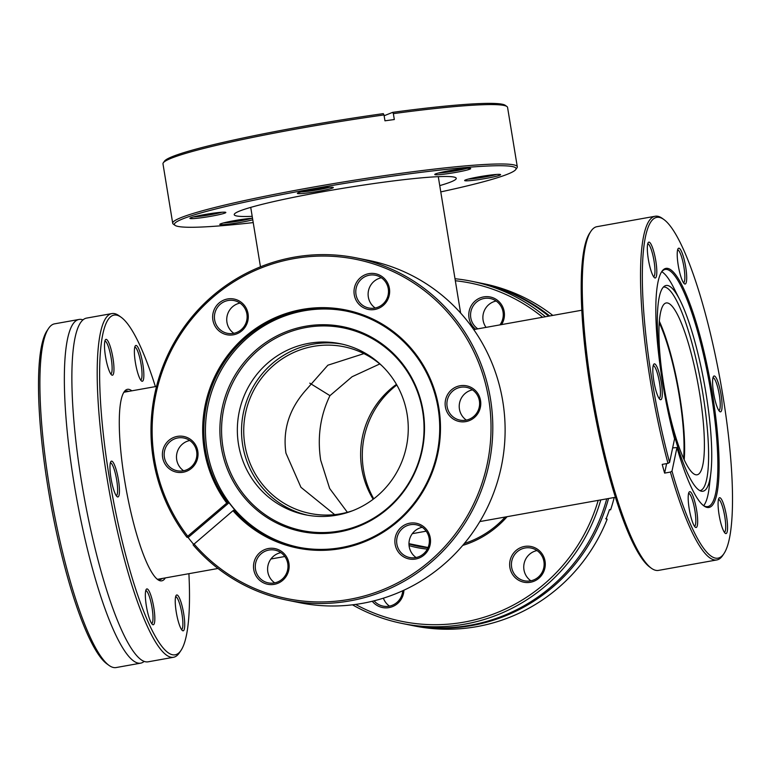 <?xml version="1.0" encoding="UTF-8"?>
<svg xmlns="http://www.w3.org/2000/svg" width="771" height="771" viewBox="0 0 771 771"><rect width="100%" height="100%" fill="white"/><g stroke="black" fill="none" stroke-linecap="round" stroke-linejoin="round"><path stroke-width="1.16" d="M334.691 514.633L300.95 487.311L285.945 453.136C282.62 430.122 289.106 409.305 305.393 390.675L327.868 365.203L363.922 353.619M352.8 510.653A85.051 83.181 101.5 0 1 310.087 513.447A85.051 83.181 101.5 0 1 244.86 444.809A85.051 83.181 101.5 0 1 343.866 346.738A85.051 83.181 101.5 0 1 382.127 365.946M379.795 363.941L352.068 376.749L329.949 395.648C320.293 415.627 317.199 437.128 320.678 460.171L329.651 488.467L347.364 512.301M373.174 499.261A85.051 83.181 101.5 0 1 361.763 468.498A85.051 83.181 101.5 0 1 396.458 384.363M428.098 547.487A95.026 92.944 101.5 0 1 425.023 546.918L408.967 543.671M659.263 322.818A85.051 16.519 -100.2 0 1 683.588 458.591M329.949 395.648L309.778 383.158M548.73 316.149A174.593 170.757 -78.5 0 0 476.786 282.311L471.438 281.222A174.593 170.757 101.5 0 1 545.425 316.736M600.792 499.897A174.593 170.757 101.5 0 1 402.086 623.45L407.445 624.539A174.593 170.757 -78.5 0 0 606.748 498.837M608.512 498.519A174.593 170.757 101.5 0 1 409.035 624.857A174.593 170.757 101.5 0 1 408.235 624.703M373.752 498.827A87.296 85.379 101.5 0 1 363.469 469.664A87.296 85.379 101.5 0 1 396.814 384.989M507.106 516.686A97.271 95.141 101.5 0 1 462.745 545.405M427.336 549.087A97.271 95.141 101.5 0 1 409.064 545.608M408.967 543.989A95.777 93.677 -78.5 0 0 417.641 546.186A95.777 93.677 -78.5 0 0 428.011 547.68M464.344 543.497A95.777 93.677 -78.5 0 0 505.188 517.033M413.564 544.596A95.777 93.677 -78.5 0 0 421.274 546.851M389.509 606.122A16.711 16.345 101.5 0 1 383.389 598.18M403.917 590.22A18.205 17.81 101.5 0 1 372.268 601.284M374.08 600.831A16.711 16.345 -78.5 0 0 402.732 590.759M530.872 580.794A16.711 16.345 101.5 0 1 537.002 550.561M545.049 561.221A18.205 17.81 101.5 0 1 530.409 582.278A18.205 17.81 101.5 0 1 509.891 567.514A18.205 17.81 101.5 0 1 524.54 546.446A18.205 17.81 101.5 0 1 545.049 561.221M511.645 567.321A16.711 16.345 -78.5 0 0 524.453 580.804A16.711 16.345 -78.5 0 0 543.912 561.539A16.711 16.345 -78.5 0 0 531.094 548.046A16.711 16.345 -78.5 0 0 511.645 567.321M486.048 327.376A16.711 16.345 101.5 0 1 496.138 301.018M475.62 329.246A18.205 17.81 101.5 0 1 483.677 296.902A18.205 17.81 101.5 0 1 501.555 324.601M499.926 324.89A16.711 16.345 -78.5 0 0 490.231 298.512A16.711 16.345 -78.5 0 0 477.827 328.851M542.611 317.247A172.598 168.81 -78.5 0 0 455.333 280.74M455.006 278.736A174.593 170.757 101.5 0 1 471.438 281.222M552.826 315.416A174.593 170.757 -78.5 0 0 483.552 283.68L478.377 282.629A174.593 170.757 101.5 0 1 549.704 315.975M409.035 624.857L414.21 625.907A174.593 170.757 -78.5 0 0 607.172 519.201L606.045 518.979A174.593 170.757 101.5 0 0 609.476 509.612L610.593 509.843A174.593 170.757 -78.5 0 0 614.227 497.497M477.586 282.475A174.593 170.757 101.5 0 1 478.377 282.629M402.086 623.45A174.593 170.757 101.5 0 1 352.482 604.83M355.595 604.435A172.598 168.81 -78.5 0 0 598.2 500.369M607.172 519.201L605.746 518.604M111.891 313.575L86.554 318.105A174.593 33.914 79.8 0 0 81.668 321.208A174.593 33.914 79.8 0 0 81.697 482.742A174.593 33.914 79.8 0 0 142.471 660.612A174.593 33.914 79.8 0 0 148.128 661.817L173.465 657.287A174.593 33.914 -100.2 0 1 107.034 478.203A174.593 33.914 -100.2 0 1 111.891 313.575A174.593 33.914 -100.2 0 1 119.11 315.792L121.307 317.382A172.598 33.529 79.8 0 0 109.366 477.943A172.598 33.529 79.8 0 0 180.973 650.445A172.598 33.529 79.8 0 0 188.905 573.682M144.177 661.402A174.593 33.914 -100.2 0 1 140.621 663.166A174.593 33.914 -100.2 0 1 74.189 484.092A174.593 33.914 -100.2 0 1 79.047 319.454A174.593 33.914 -100.2 0 1 82.998 319.869M165.331 577.913A97.271 18.89 -100.2 0 1 157.737 579.599A97.271 18.89 -100.2 0 1 124.748 481.056A97.271 18.89 -100.2 0 1 124.112 391.89A97.271 18.89 -100.2 0 1 131.822 390.83M156.899 578.925A95.777 18.6 79.8 0 0 160.05 579.619A95.777 18.6 79.8 0 0 162.199 578.472M153.805 607.577A18.205 3.537 -100.2 0 1 152.552 624.52A18.205 3.537 -100.2 0 1 146.374 606.073A18.205 3.537 -100.2 0 1 146.249 589.381A18.205 3.537 -100.2 0 1 153.805 607.577M151.656 623.517A16.711 3.248 79.8 0 0 152.06 607.779A16.711 3.248 79.8 0 0 145.758 590.625M183.7 613.639A18.205 3.537 -100.2 0 1 182.438 630.572A18.205 3.537 -100.2 0 1 176.26 612.126A18.205 3.537 -100.2 0 1 176.145 595.434A18.205 3.537 -100.2 0 1 183.7 613.639M181.542 629.579A16.711 3.248 79.8 0 0 181.946 613.832A16.711 3.248 79.8 0 0 175.653 596.687M142.828 364.095A18.205 3.537 -100.2 0 1 141.575 381.028A18.205 3.537 -100.2 0 1 135.397 362.582A18.205 3.537 -100.2 0 1 135.282 345.9A18.205 3.537 -100.2 0 1 142.828 364.095M140.679 380.036A16.711 3.248 79.8 0 0 141.083 364.288A16.711 3.248 79.8 0 0 134.79 347.143M112.942 358.033A18.205 3.537 -100.2 0 1 111.679 374.976A18.205 3.537 -100.2 0 1 105.511 356.53A18.205 3.537 -100.2 0 1 105.386 339.838A18.205 3.537 -100.2 0 1 112.942 358.033M110.793 373.974A16.711 3.248 79.8 0 0 111.188 358.236A16.711 3.248 79.8 0 0 104.895 341.081M118.426 479.784A18.205 3.537 -100.2 0 1 117.173 496.717A18.205 3.537 -100.2 0 1 110.995 478.271A18.205 3.537 -100.2 0 1 110.879 461.578A18.205 3.537 -100.2 0 1 118.426 479.784M116.276 495.724A16.711 3.248 79.8 0 0 116.681 479.976A16.711 3.248 79.8 0 0 110.378 462.831M155.395 386.608A172.598 33.529 79.8 0 0 121.307 317.382M108.923 665.334L106.726 663.735A172.598 33.529 -100.2 0 1 48.197 488.901A172.598 33.529 -100.2 0 1 47.07 330.682L48.573 328.427A174.593 33.914 79.8 0 0 49.71 488.477A174.593 33.914 79.8 0 0 108.923 665.334A174.593 33.914 79.8 0 0 116.142 667.551L140.621 663.166M79.047 319.454L54.568 323.839A174.593 33.914 79.8 0 0 48.573 328.427M180.973 650.445L179.46 652.7A174.593 33.914 -100.2 0 1 173.465 657.287M128.69 391.389A95.777 18.6 79.8 0 0 126.271 391.07A95.777 18.6 79.8 0 0 123.553 392.805M663.214 384.035A104.509 20.297 79.8 0 0 701.485 491.214A104.509 20.297 79.8 0 0 710.881 472.719A104.509 20.297 79.8 0 0 705.889 392.68A104.509 20.297 79.8 0 0 679.955 300.092A104.509 20.297 79.8 0 0 664.727 286.012A104.509 20.297 79.8 0 0 663.214 384.035M699.904 490.664A103.42 20.085 79.8 0 0 702.776 393.152A103.42 20.085 79.8 0 0 663.436 287.072M679.955 300.092L673.642 287.622A120.469 23.4 79.8 0 0 661.749 271.7M684.195 459.921A87.296 16.952 79.8 0 0 679.733 396.024A87.296 16.952 79.8 0 0 659.378 321.362M699.48 392.487A87.296 16.952 -100.2 0 1 697.051 474.801A87.296 16.952 -100.2 0 1 663.841 385.259A87.296 16.952 -100.2 0 1 666.269 302.945A87.296 16.952 -100.2 0 1 699.48 392.487M703.663 505.67A120.469 23.4 79.8 0 0 709.291 486.617L710.881 472.719M723.911 553.674L722.784 555.371A174.593 33.914 -100.2 0 1 716.779 559.948A174.593 33.914 -100.2 0 1 670.404 472.064L671.994 471.129A173.099 33.625 79.8 0 0 723.911 553.674A173.099 33.625 79.8 0 0 722.774 395.003A173.099 33.625 79.8 0 0 664.072 219.658A173.099 33.625 79.8 0 0 652.102 380.681A173.099 33.625 79.8 0 0 669.585 462.417L674.558 438.853A121.461 23.593 -100.2 0 1 662.646 382.811A121.461 23.593 -100.2 0 1 661.846 271.469A121.461 23.593 -100.2 0 1 712.24 392.863A121.461 23.593 -100.2 0 1 703.836 505.853A121.461 23.593 -100.2 0 1 676.967 447.556L672.649 447.893M703.277 505.429A120.469 23.4 79.8 0 0 707.72 506.595A120.469 23.4 79.8 0 0 711.074 392.998A120.469 23.4 79.8 0 0 665.238 269.426A120.469 23.4 79.8 0 0 661.47 272.057M726.533 516.387A18.205 3.537 -100.2 0 1 725.27 533.33A18.205 3.537 -100.2 0 1 719.102 514.883A18.205 3.537 -100.2 0 1 718.977 498.191A18.205 3.537 -100.2 0 1 726.533 516.387M724.383 532.327A16.711 3.248 79.8 0 0 724.779 516.589A16.711 3.248 79.8 0 0 718.485 499.444M696.647 510.335A18.205 3.537 -100.2 0 1 695.384 527.268A18.205 3.537 -100.2 0 1 689.207 508.831A18.205 3.537 -100.2 0 1 689.091 492.139A18.205 3.537 -100.2 0 1 696.647 510.335M694.488 526.275A16.711 3.248 79.8 0 0 694.893 510.527A16.711 3.248 79.8 0 0 688.599 493.382M661.267 382.532A18.205 3.537 -100.2 0 1 660.005 399.474A18.205 3.537 -100.2 0 1 653.837 381.028A18.205 3.537 -100.2 0 1 653.712 364.336A18.205 3.537 -100.2 0 1 661.267 382.532M659.109 398.472A16.711 3.248 79.8 0 0 659.513 382.734A16.711 3.248 79.8 0 0 653.22 365.579M655.784 260.791A18.205 3.537 -100.2 0 1 654.521 277.733A18.205 3.537 -100.2 0 1 648.344 259.287A18.205 3.537 -100.2 0 1 648.228 242.595A18.205 3.537 -100.2 0 1 655.784 260.791M653.625 276.731A16.711 3.248 79.8 0 0 654.03 260.993A16.711 3.248 79.8 0 0 647.736 243.838M685.67 266.853A18.205 3.537 -100.2 0 1 684.407 283.786A18.205 3.537 -100.2 0 1 678.239 265.34A18.205 3.537 -100.2 0 1 678.114 248.648A18.205 3.537 -100.2 0 1 685.67 266.853M683.511 282.793A16.711 3.248 79.8 0 0 683.916 267.045A16.711 3.248 79.8 0 0 677.622 249.9M721.049 394.646A18.205 3.537 -100.2 0 1 719.786 411.589A18.205 3.537 -100.2 0 1 713.609 393.143A18.205 3.537 -100.2 0 1 713.493 376.45A18.205 3.537 -100.2 0 1 721.049 394.646M718.89 410.586A16.711 3.248 79.8 0 0 719.295 394.848A16.711 3.248 79.8 0 0 713.002 377.694M651.283 568.179L649.635 566.984A173.099 33.625 -100.2 0 1 590.933 391.639A173.099 33.625 -100.2 0 1 589.796 232.958L590.923 231.271A174.593 33.914 79.8 0 0 592.07 391.311A174.593 33.914 79.8 0 0 651.283 568.179A174.593 33.914 79.8 0 0 658.501 570.395L716.779 559.948M669.585 462.417L667.994 463.361A174.593 33.914 -100.2 0 1 650.348 380.874A174.593 33.914 -100.2 0 1 655.205 216.246L596.927 226.684A174.593 33.914 79.8 0 0 590.923 231.271M655.205 216.246A174.593 33.914 -100.2 0 1 662.424 218.463L664.072 219.658M667.994 463.361L662.212 464.393A174.593 33.914 79.8 0 0 664.621 473.105L670.404 472.064M671.994 471.129L676.967 447.556M664.621 473.105L666.626 463.602M221.287 447.199A104.509 102.215 -78.5 0 0 339.038 531.961A104.509 102.215 -78.5 0 0 423.106 411.049A104.509 102.215 -78.5 0 0 305.355 326.287A104.509 102.215 -78.5 0 0 221.287 447.199M222.944 447.141A103.42 101.146 -78.5 0 0 339.471 531.017A103.42 101.146 -78.5 0 0 422.662 411.357A103.42 101.146 -78.5 0 0 306.135 327.482A103.42 101.146 -78.5 0 0 222.944 447.141M346.507 311.137A120.469 117.828 -78.5 0 0 207.052 450.206A120.469 117.828 -78.5 0 0 298.656 547.265M342.218 344.145A87.296 85.379 -78.5 0 0 242.692 445.195A87.296 85.379 -78.5 0 0 307.562 515.201M407.098 414.152A87.296 85.379 101.5 0 1 305.47 514.806A87.296 85.379 101.5 0 1 238.509 444.347A87.296 85.379 101.5 0 1 340.136 343.693A87.296 85.379 101.5 0 1 407.098 414.152M227.724 502.48L226.77 503.077A121.461 118.801 101.5 0 1 204.296 450.013A121.461 118.801 101.5 0 1 302.01 309.47A121.461 118.801 101.5 0 1 438.863 407.994A121.461 118.801 101.5 0 1 373.058 537.946A121.461 118.801 101.5 0 1 232.977 510.72L233.941 510.113A120.469 117.828 -78.5 0 0 297.857 547.111A120.469 117.828 -78.5 0 0 438.111 408.206A120.469 117.828 -78.5 0 0 345.707 310.973A120.469 117.828 -78.5 0 0 205.462 449.879A120.469 117.828 -78.5 0 0 227.724 502.48L229.054 502.74L188.134 537.503A174.593 170.757 -78.5 0 0 193.608 544.287M233.941 510.113L235.261 510.383A120.469 117.828 101.5 0 1 229.054 502.74M430.276 537.956A18.205 17.81 101.5 0 1 415.636 559.023A18.205 17.81 101.5 0 1 395.118 544.259A18.205 17.81 101.5 0 1 409.767 523.191A18.205 17.81 101.5 0 1 430.276 537.956M396.872 544.066A16.711 16.345 -78.5 0 0 409.68 557.549A16.711 16.345 -78.5 0 0 429.139 538.283A16.711 16.345 -78.5 0 0 416.321 524.791A16.711 16.345 -78.5 0 0 396.872 544.066M416.099 557.539A16.711 16.345 101.5 0 1 422.229 527.306M288.913 563.283A18.205 17.81 101.5 0 1 274.264 584.351A18.205 17.81 101.5 0 1 253.746 569.586A18.205 17.81 101.5 0 1 268.395 548.518A18.205 17.81 101.5 0 1 288.913 563.283M255.5 569.383A16.711 16.345 -78.5 0 0 268.318 582.876A16.711 16.345 -78.5 0 0 287.766 563.611A16.711 16.345 -78.5 0 0 274.958 550.118A16.711 16.345 -78.5 0 0 255.5 569.383M274.736 582.866A16.711 16.345 101.5 0 1 280.856 552.624M197.79 451.18A18.205 17.81 101.5 0 1 183.151 472.247A18.205 17.81 101.5 0 1 162.633 457.473A18.205 17.81 101.5 0 1 177.282 436.405A18.205 17.81 101.5 0 1 197.79 451.18M164.387 457.28A16.711 16.345 -78.5 0 0 177.195 470.763A16.711 16.345 -78.5 0 0 196.653 451.498A16.711 16.345 -78.5 0 0 183.835 438.005A16.711 16.345 -78.5 0 0 164.387 457.28M183.614 470.753A16.711 16.345 101.5 0 1 189.743 440.52M248.05 313.739A18.205 17.81 101.5 0 1 233.401 334.807A18.205 17.81 101.5 0 1 212.883 320.042A18.205 17.81 101.5 0 1 227.532 298.975A18.205 17.81 101.5 0 1 248.05 313.739M214.637 319.849A16.711 16.345 -78.5 0 0 227.455 333.332A16.711 16.345 -78.5 0 0 246.903 314.067A16.711 16.345 -78.5 0 0 234.085 300.574A16.711 16.345 -78.5 0 0 214.637 319.849M233.873 333.323A16.711 16.345 101.5 0 1 239.993 303.08M389.413 288.421A18.205 17.81 101.5 0 1 374.764 309.489A18.205 17.81 101.5 0 1 354.255 294.715A18.205 17.81 101.5 0 1 368.904 273.647A18.205 17.81 101.5 0 1 389.413 288.421M356 294.522A16.711 16.345 -78.5 0 0 368.817 308.005A16.711 16.345 -78.5 0 0 388.276 288.74A16.711 16.345 -78.5 0 0 375.458 275.247A16.711 16.345 -78.5 0 0 356 294.522M375.236 307.995A16.711 16.345 101.5 0 1 381.366 277.762M480.535 400.525A18.205 17.81 101.5 0 1 465.886 421.592A18.205 17.81 101.5 0 1 445.368 406.828A18.205 17.81 101.5 0 1 460.017 385.76A18.205 17.81 101.5 0 1 480.535 400.525M447.122 406.625A16.711 16.345 -78.5 0 0 459.94 420.118A16.711 16.345 -78.5 0 0 479.389 400.843A16.711 16.345 -78.5 0 0 466.571 387.36A16.711 16.345 -78.5 0 0 447.122 406.625M466.359 420.108A16.711 16.345 101.5 0 1 472.478 389.866M287.217 600.175L299.534 602.671A174.593 170.757 -78.5 0 0 502.788 401.363A174.593 170.757 -78.5 0 0 368.885 260.444L356.559 257.948A174.593 170.757 101.5 0 1 490.472 398.867A174.593 170.757 101.5 0 1 287.217 600.175A174.593 170.757 101.5 0 1 193.116 544.895L232.977 510.72M193.945 543.873A173.099 169.302 -78.5 0 0 394 584.717A173.099 169.302 -78.5 0 0 488.718 399.06A173.099 169.302 -78.5 0 0 293.684 258.661A173.099 169.302 -78.5 0 0 154.441 458.938A173.099 169.302 -78.5 0 0 187.729 536.231L186.91 537.252A174.593 170.757 101.5 0 1 153.304 459.265A174.593 170.757 101.5 0 1 356.559 257.948M186.91 537.252L188.134 537.503M226.77 503.077L187.729 536.231M439.749 185.609A112.489 8.462 170.7 0 0 456.249 178.323A112.489 8.462 170.7 0 0 322.278 191.844A112.489 8.462 170.7 0 0 234.23 214.675A112.489 8.462 170.7 0 0 252.194 216.323M478.897 176.838A18.205 1.369 -9.3 0 1 500.514 174.564A18.205 1.369 -9.3 0 1 486.337 178.352A18.205 1.369 -9.3 0 1 464.682 180.424A18.205 1.369 -9.3 0 1 478.897 176.838M468.334 179.074A16.711 1.253 170.7 0 0 485.788 176.81A16.711 1.253 170.7 0 0 496.62 174.448M449.011 170.786A18.205 1.369 -9.3 0 1 470.628 168.502A18.205 1.369 -9.3 0 1 456.442 172.29A18.205 1.369 -9.3 0 1 434.796 174.371A18.205 1.369 -9.3 0 1 449.011 170.786M438.448 173.022A16.711 1.253 170.7 0 0 455.902 170.757A16.711 1.253 170.7 0 0 466.734 168.386M311.638 189.685A18.205 1.369 -9.3 0 1 333.255 187.411A18.205 1.369 -9.3 0 1 319.069 191.198A18.205 1.369 -9.3 0 1 297.423 193.27A18.205 1.369 -9.3 0 1 311.638 189.685M301.075 191.921A16.711 1.253 170.7 0 0 318.519 189.666A16.711 1.253 170.7 0 0 329.362 187.295M204.151 214.646A18.205 1.369 -9.3 0 1 225.768 212.362A18.205 1.369 -9.3 0 1 211.582 216.159A18.205 1.369 -9.3 0 1 189.936 218.232A18.205 1.369 -9.3 0 1 204.151 214.646M193.588 216.882A16.711 1.253 170.7 0 0 211.042 214.617A16.711 1.253 170.7 0 0 221.875 212.256M252.763 219.783A18.205 1.369 -9.3 0 1 241.477 222.212A18.205 1.369 -9.3 0 1 219.822 224.294A18.205 1.369 -9.3 0 1 234.037 220.708A18.205 1.369 -9.3 0 1 252.512 218.26M223.484 222.944A16.711 1.253 170.7 0 0 240.928 220.679A16.711 1.253 170.7 0 0 251.76 218.309M440.781 191.892A173.099 13.03 170.7 0 0 515.732 169.572A173.099 13.03 170.7 0 0 309.903 189.338A173.099 13.03 170.7 0 0 175.065 225.363A173.099 13.03 170.7 0 0 253.225 222.597M175.065 225.363L173.359 224.139A174.593 13.136 -9.3 0 1 172.704 223.243A174.593 13.136 -9.3 0 1 309.354 187.806A174.593 13.136 -9.3 0 1 517.302 166.815A174.593 13.136 -9.3 0 1 516.965 167.876L515.732 169.572M163.307 162.787L164.541 161.081A173.099 13.03 -9.3 0 1 299.697 126.993A173.099 13.03 -9.3 0 1 383.293 113.636L383.997 114.927A174.593 13.136 170.7 0 0 299.63 128.41A174.593 13.136 170.7 0 0 163.307 162.787A174.593 13.136 170.7 0 0 162.98 163.847L172.704 223.243M517.302 166.815L507.569 107.42A174.593 13.136 170.7 0 0 506.923 106.514A174.593 13.136 170.7 0 0 393.355 113.636L392.661 112.354L384.131 115.756M383.997 114.927L384.96 120.816A174.593 13.136 -9.3 0 1 394.318 119.534L393.355 113.636M392.661 112.354A173.099 13.03 -9.3 0 1 505.207 105.29L506.923 106.514M438.285 176.675L460.624 313.045M157.631 579.291L217.981 568.478M270.949 558.994L284.827 556.508M412.312 533.667L426.19 531.18M479.851 521.562L615.364 497.295M473.731 329.583L581.854 310.212M124.112 392.208L156.532 386.406M250.729 207.389L260.463 266.824"/></g></svg>
